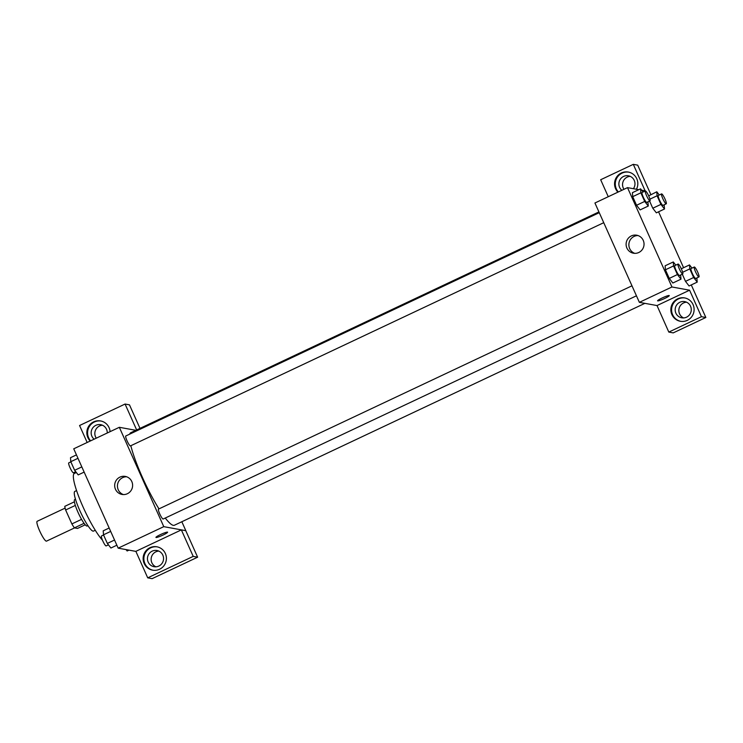 <?xml version="1.0" encoding="UTF-8"?>
<svg xmlns="http://www.w3.org/2000/svg" width="743" height="743" viewBox="0 0 743 743"><rect width="100%" height="100%" fill="white"/><g stroke="black" fill="none" stroke-linecap="round" stroke-linejoin="round"><path stroke-width="1.11" d="M65.115 508.119L37.15 521.307A10.959 1.839 64.8 0 0 39.89 531.412A10.959 1.839 64.8 0 0 46.27 541.155A10.959 1.839 64.8 0 0 46.503 541.136L74.56 527.901M81.563 519.357L71.876 523.926L65.635 509.986A14.145 2.368 64.8 0 1 64.78 506.345L74.402 501.813M85.241 524.79L77.504 528.44L74.411 527.874A14.145 2.368 64.8 0 1 71.876 523.926M84.07 523.313L74.411 527.874M87.934 525.635L87.145 525.998A14.609 2.452 -115.2 0 1 78.702 513.831A14.609 2.452 -115.2 0 1 74.681 499.565L75.461 499.203M75.322 505.426L65.635 509.986M95.271 530.251L93.525 531.078A21.919 3.669 -115.2 0 1 80.848 512.819A21.919 3.669 -115.2 0 1 74.82 491.42L76.566 490.603M102.441 540.133A38.357 6.427 -115.2 0 1 81.108 502.491A38.357 6.427 -115.2 0 1 74.328 473.477L76.362 472.52M135.876 551.39L118.174 548.158L73.733 448.809L119.335 427.299L135.876 430.318M90.2 441.036A11.869 11.619 100.3 0 1 100.602 420.947A11.869 11.619 100.3 0 1 110.075 431.664M87.163 442.475L79.566 425.507L125.065 404.043L136.656 429.946M100.964 421.021A11.869 11.619 -79.7 0 0 90.627 440.84M94.138 439.187A8.219 8.043 100.3 0 1 100.686 424.68A8.219 8.043 100.3 0 1 107.252 432.993M96.274 438.175A8.219 8.043 100.3 0 1 102.478 425.228M125.065 404.043L129.477 404.851L140 428.367M115.471 489.275A9.167 8.972 100.3 0 1 125.279 476.412A9.167 8.972 100.3 0 1 132.468 487.036A9.167 8.972 100.3 0 1 115.471 489.275M181.831 521.735L185.824 530.669L163.776 526.657L118.174 548.158M163.776 526.657L119.335 427.299M126.626 476.774A9.167 8.972 -79.7 0 0 123.384 494.578M155.937 537.412A6.39 0.752 155.9 0 0 163.061 535.044A6.39 0.752 -24.1 0 1 155.937 537.421A6.39 0.752 -24.1 0 1 161.463 534.124A6.39 0.752 -24.1 0 1 167.612 532.192A6.39 0.752 -24.1 0 1 163.061 535.044A6.39 0.752 155.9 0 0 167.612 532.192M181.366 529.889L135.867 551.352L147.718 577.85L193.217 556.386L181.366 529.889L185.824 530.669M144.179 563.473A11.869 11.619 100.3 0 1 156.894 546.802A11.869 11.619 100.3 0 1 166.2 560.566A11.869 11.619 100.3 0 1 144.179 563.473M157.265 546.867A11.869 11.619 -79.7 0 0 144.913 563.603A11.869 11.619 -79.7 0 0 153.012 570.215M152.166 551.157A8.219 8.043 100.3 0 1 163.497 557.556A8.219 8.043 100.3 0 1 154.033 566.695A8.219 8.043 100.3 0 1 152.166 551.157M155.909 566.816A8.219 8.043 100.3 0 1 158.77 551.083M193.217 556.386L197.629 557.194L185.778 530.697M147.718 577.85L152.129 578.648L197.629 557.194M158.603 509.104A5.48 0.919 64.8 0 0 158.482 509.113A5.48 0.919 64.8 0 0 159.996 514.462A5.48 0.919 64.8 0 0 163.163 519.023L636.445 295.807M125.892 435.974A5.48 0.919 64.8 0 0 125.771 435.992A5.48 0.919 64.8 0 0 127.146 441.036A5.48 0.919 64.8 0 0 130.331 445.911A5.48 0.919 64.8 0 0 130.452 445.902L603.743 222.686M598.923 211.931L130.768 432.723A51.146 8.563 64.8 0 0 129.728 434.126M130.842 445.716A51.146 8.563 64.8 0 0 158.974 508.881M165.262 518.029A51.146 8.563 64.8 0 0 173.323 525.347A51.146 8.563 64.8 0 0 174.401 525.245L644.878 303.348M657.016 305.559L668.811 332.084L701.438 316.694L689.588 290.197L657.016 305.559L639.37 302.345L594.929 202.997L627.51 187.635L638.766 189.688M630.194 176.342A8.219 8.043 -79.7 0 0 623.99 189.289M686.486 302.197A8.219 8.043 -79.7 0 0 683.625 317.93M668.811 332.084L673.223 332.883L705.85 317.493L691.278 284.922M683.579 267.712L658.567 211.792M650.868 194.592L637.708 165.15L633.296 164.352L645.147 190.849L641.646 190.208M621.854 190.301A8.219 8.043 100.3 0 1 628.402 175.794A8.219 8.043 100.3 0 1 633.408 188.703M628.68 172.135A11.869 11.619 -79.7 0 0 618.343 191.954M617.925 192.149A11.869 11.619 100.3 0 1 628.318 172.06A11.869 11.619 100.3 0 1 636.445 189.261M686.551 317.177A8.219 8.043 100.3 0 1 675.303 308.28A8.219 8.043 100.3 0 1 691.213 308.67A8.219 8.043 100.3 0 1 686.551 317.177M684.981 297.98A11.869 11.619 -79.7 0 0 672.629 314.716A11.869 11.619 -79.7 0 0 680.727 321.329M671.895 314.586A11.869 11.619 100.3 0 1 684.609 297.915A11.869 11.619 100.3 0 1 693.916 311.679A11.869 11.619 100.3 0 1 671.895 314.586M701.438 316.694L705.85 317.493M608.257 196.709L600.669 179.741L633.296 164.352M664.149 204.808L664.502 208.997L660.926 204.39L652.781 208.235L649.577 201.065L652.781 208.235L656.366 212.851M647.924 201.845L648.277 206.043L640.141 209.888L636.556 205.272L632.702 196.672L632.432 192.66L640.577 188.833L643.057 192.019M680.625 274.975L680.987 279.164L672.852 283.018M672.842 283.009L669.267 278.402L665.412 269.793L665.143 265.79L673.288 261.954L675.768 265.149M693.637 277.52L685.492 281.356L682.288 274.186L685.492 281.356L689.077 285.971L697.213 282.117L693.637 277.52L689.783 268.91L689.513 264.917L691.993 268.102M681.368 268.752L689.513 264.917M689.588 290.197L671.951 286.984L627.51 187.635M631.355 235.912A9.167 8.972 100.3 0 1 643.893 245.831A9.167 8.972 100.3 0 1 626.163 245.394A9.167 8.972 100.3 0 1 631.355 235.912M671.951 286.984L639.37 302.345M638.061 235.568A9.167 8.972 -79.7 0 0 634.81 253.372M657.592 300.822A6.39 0.752 155.9 0 0 664.716 298.445A6.39 0.752 -24.1 0 1 657.592 300.822A6.39 0.752 -24.1 0 1 663.118 297.525A6.39 0.752 -24.1 0 1 669.267 295.603A6.39 0.752 -24.1 0 1 664.716 298.445A6.39 0.752 155.9 0 0 669.267 295.603M680.987 279.164L677.412 274.557L673.557 265.957L673.288 261.954M678.053 264.062L674.802 265.604A5.48 0.919 64.8 0 0 676.167 270.656A5.48 0.919 64.8 0 0 679.362 275.523A5.48 0.919 64.8 0 0 679.473 275.514L682.733 273.981A5.48 0.919 64.8 0 0 681.229 268.632A5.48 0.919 64.8 0 0 678.053 264.062A5.48 0.919 64.8 0 0 679.427 269.115A5.48 0.919 64.8 0 0 682.613 273.991A5.48 0.919 64.8 0 0 682.733 273.981M677.412 274.557L669.267 278.402L665.412 269.793L665.143 265.799M673.557 265.957L665.412 269.793M648.277 206.043L644.701 201.437L640.847 192.827L640.577 188.833M645.351 190.942L642.091 192.474A5.48 0.919 64.8 0 0 643.457 197.527A5.48 0.919 64.8 0 0 646.651 202.402A5.48 0.919 64.8 0 0 646.763 202.393L650.023 200.851A5.48 0.919 64.8 0 0 648.518 195.511A5.48 0.919 64.8 0 0 645.351 190.942A5.48 0.919 64.8 0 0 646.716 195.994A5.48 0.919 64.8 0 0 649.902 200.87A5.48 0.919 64.8 0 0 650.023 200.851M644.701 201.437L636.556 205.272L632.702 196.672L632.432 192.669M640.847 192.827L632.702 196.672M696.86 277.928L697.213 282.117M694.287 267.025L691.027 268.557A5.48 0.919 64.8 0 0 692.402 273.61A5.48 0.919 64.8 0 0 695.587 278.486A5.48 0.919 64.8 0 0 695.699 278.476L698.959 276.935A5.48 0.919 64.8 0 0 697.454 271.585A5.48 0.919 64.8 0 0 694.287 267.025A5.48 0.919 64.8 0 0 695.652 272.077A5.48 0.919 64.8 0 0 698.847 276.944A5.48 0.919 64.8 0 0 698.959 276.935M689.783 268.91L682.641 272.282M660.926 204.39L657.081 195.79L656.803 191.787L659.282 194.982M661.576 193.895L658.317 195.437A5.48 0.919 64.8 0 0 659.691 200.489A5.48 0.919 64.8 0 0 662.877 205.356A5.48 0.919 64.8 0 0 662.988 205.347L666.248 203.814A5.48 0.919 64.8 0 0 664.744 198.465A5.48 0.919 64.8 0 0 661.576 193.895A5.48 0.919 64.8 0 0 662.942 198.948A5.48 0.919 64.8 0 0 666.137 203.823A5.48 0.919 64.8 0 0 666.248 203.814M656.803 191.787L648.676 195.855M664.502 208.997L656.357 212.842M657.081 195.79L649.93 199.161M116.855 545.223L110.921 548.018L107.345 543.421L103.491 534.811L103.221 530.818L109.156 528.013M114.533 540.031L107.345 543.421M110.688 531.421L103.491 534.811M103.583 535.006L101.475 536A5.48 0.919 64.8 0 0 102.85 541.053A5.48 0.919 64.8 0 0 106.035 545.919A5.48 0.919 64.8 0 0 106.156 545.91L108.441 544.833M84.145 472.102L78.21 474.898L74.634 470.291L70.78 461.691L70.511 457.688L76.445 454.892M81.823 466.901L74.634 470.291M77.978 458.301L70.78 461.691M70.873 461.886L68.765 462.87A5.48 0.919 64.8 0 0 70.139 467.923A5.48 0.919 64.8 0 0 73.325 472.799A5.48 0.919 64.8 0 0 73.446 472.789L75.73 471.703M128.957 550.126L127.146 550.981L126.078 549.606M158.482 509.113L631.977 285.804M599.267 212.674L125.771 435.992"/></g></svg>
